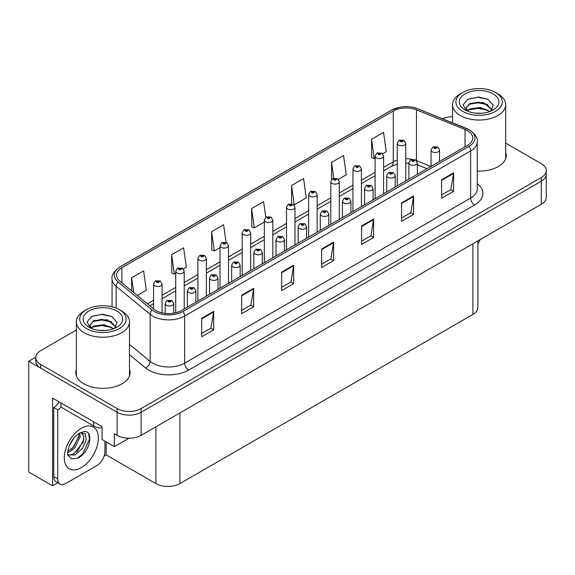 <?xml version="1.0" encoding="UTF-8"?>
<svg xmlns="http://www.w3.org/2000/svg" width="575" height="575" viewBox="0 0 575 575"><rect width="100%" height="100%" fill="white"/><g stroke="black" fill="none" stroke-linecap="round" stroke-linejoin="round"><path stroke-width="0.86" d="M57.823 482.784L52.584 485.81L52.584 398.087L102.084 426.664L102.084 439.595L114.317 446.66L114.317 433.73L117.12 435.347A16.963 9.797 0 0 0 141.112 435.347L541.283 204.305A16.963 9.797 0 0 0 546.25 197.383L546.25 174.297A16.963 9.797 0 0 1 541.283 181.218A16.963 9.797 0 0 0 546.25 174.297L546.25 170.603A16.963 9.797 0 0 0 541.283 163.674L505.684 143.125M128.944 438.215L114.317 446.66M76.346 330.064L40.746 350.621A16.963 9.797 0 0 0 35.779 357.549A16.963 9.797 0 0 0 40.746 364.471L117.12 408.566A16.963 9.797 0 0 0 141.112 408.566L141.112 412.261L541.283 181.218L141.112 412.261A16.963 9.797 0 0 1 117.12 412.261A16.963 9.797 0 0 0 141.112 412.261L141.112 435.347M52.584 485.81L28.75 472.053L28.75 361.244L117.12 412.261L40.746 368.165A16.963 9.797 0 0 1 35.779 361.244L35.779 357.549M35.787 357.176L28.75 361.244M477.875 240.918L477.875 307.503A16.963 9.797 180 0 1 472.909 314.424L179.896 483.597A16.963 9.797 180 0 1 155.904 483.597L106.159 454.875L106.159 441.945M106.159 454.875L104.161 456.033M76.346 369.488A27.14 15.669 0 0 0 75.778 372.665A27.14 15.669 0 0 0 83.727 383.748A27.14 15.669 0 0 0 113.311 387.147A27.14 15.669 0 0 0 130.065 372.665A27.14 15.669 0 0 0 129.497 369.488M76.346 373.182A27.14 15.669 0 0 0 75.972 374.512M467.432 130.64A18.098 10.451 180 0 1 472.729 138.029A18.098 10.451 180 0 1 467.432 145.417L181.456 310.522A18.098 10.451 180 0 1 153.834 309.127L119.844 281.103A18.098 10.451 180 0 1 116.574 275.109A18.098 10.451 180 0 1 121.871 267.72L393.3 111.018A18.098 10.451 180 0 1 416.473 109.847L465.01 129.468A18.098 10.451 180 0 1 467.432 130.64M469.027 129.72A20.355 11.752 0 0 0 466.311 128.397L417.766 108.776A20.355 11.752 0 0 0 412.879 107.324A20.355 11.752 0 0 0 399.309 107.324A20.355 11.752 0 0 0 391.697 110.091L120.276 266.8A20.355 11.752 0 0 0 117.997 281.851L151.98 309.875A20.355 11.752 0 0 0 183.051 311.442L469.027 146.338A20.355 11.752 0 0 0 469.027 129.72M201.688 318.277L201.688 336.749L213.684 329.82L213.684 311.355L201.688 318.277M201.688 333.471L210.924 328.138L213.634 311.966A4.521 2.609 -120 0 0 213.684 311.355M210.845 328.181L213.684 329.82M241.673 295.191L241.673 313.662L253.668 306.734L253.668 288.269L241.673 295.191M241.673 310.385L250.908 305.052L253.618 288.88A4.521 2.609 -120 0 0 253.668 288.269M250.829 305.095L253.668 306.734M281.657 272.112L281.657 290.576L293.652 283.647L293.652 265.183L281.657 272.112M281.657 287.299L290.893 281.966L293.602 265.794A4.521 2.609 -120 0 0 293.652 265.183M290.813 282.016L293.652 283.647M441.6 179.767L441.6 198.238L453.596 191.31L453.596 172.838L441.6 179.767M441.6 194.961L450.836 189.628L453.546 173.456A4.521 2.609 -120 0 0 453.596 172.838M450.757 189.671L453.596 191.31M401.616 202.853L401.616 221.318L413.605 214.396L413.605 195.924L401.616 202.853M401.616 218.047L410.852 212.707L413.562 196.542A4.521 2.609 -120 0 0 413.605 195.924M410.773 212.757L413.605 214.396M361.625 225.939L361.625 244.404L373.621 237.482L373.621 219.01L361.625 225.939M361.625 241.126L370.868 235.793L373.577 219.628A4.521 2.609 -120 0 0 373.621 219.01M370.789 235.843L373.621 237.482M321.641 249.025L321.641 267.49L333.637 260.568L333.637 242.097L321.641 249.025M321.641 264.213L330.884 258.879L333.586 242.708A4.521 2.609 -120 0 0 333.637 242.097M330.798 258.93L333.637 260.568M477.25 171.113A27.14 15.669 0 0 0 506.244 155.48A27.14 15.669 0 0 0 505.684 152.296M141.112 408.566L541.283 177.531A16.963 9.797 0 0 0 546.25 170.603M452.525 116.718A16.963 9.797 0 0 0 442.52 118.766M183.26 268.884L186.322 267.116L183.612 247.825L171.616 254.747L171.81 273.103M137.252 295.449L146.338 290.202L143.628 270.904L131.632 277.833L131.632 290.821M291.575 185.495L294.278 204.786L306.274 197.865L303.571 178.566L291.575 185.495L291.575 203.708M338.323 179.364L346.265 174.778L343.555 155.48L331.559 162.409L331.559 179.58M382.627 153.784L386.249 151.692L383.539 132.394L371.543 139.322L371.738 157.679M226.068 242.327L223.596 224.739L211.6 231.66L211.794 250.017M265.779 217.3L263.58 201.653L251.591 208.574L251.778 226.931M251.591 208.574L254.294 227.873L264.342 222.072M254.294 227.873L251.591 226.859M294.278 204.786L293.537 204.506M331.559 162.409L333.78 178.214M371.543 139.322L374.253 158.621L375.101 158.125M374.253 158.621L371.543 157.607M211.6 231.66L214.31 250.959L220.038 247.653M214.31 250.959L211.6 249.945M171.616 254.747L174.326 274.045L175.734 273.233M174.326 274.045L171.616 273.032M131.632 277.833L133.695 292.517M129.878 374.512A27.14 15.669 0 0 0 129.497 373.182M506.058 157.327A27.14 15.669 0 0 0 505.684 155.99M162.064 312.865L162.064 284.014A4.241 2.451 180 0 1 159.447 286.278A4.241 2.451 180 0 1 154.826 285.746A4.241 2.451 180 0 1 153.583 284.014L155.272 281.074A2.825 1.703 57.8 0 1 156.781 281.153A1.416 0.819 0 0 0 156.824 282.282A1.416 0.819 0 0 0 158.822 282.282A1.416 0.819 0 0 0 158.822 281.132A1.416 0.819 0 0 0 156.867 281.103L158.391 281.707L157.421 281.937L156.781 281.153M157.442 281.951L157.442 281.47M156.867 281.103A2.825 1.56 -117.9 0 0 155.545 280.916A2.825 1.56 -117.9 0 0 155.423 280.995M157.421 281.937L157.406 281.491M173.7 313.167L173.7 303.521A4.241 2.451 180 0 1 171.084 305.785A4.241 2.451 180 0 1 166.463 305.253A4.241 2.451 180 0 1 165.219 303.521L166.908 300.581A2.825 1.703 57.8 0 1 168.417 300.66A1.416 0.819 0 0 0 168.461 301.796A1.416 0.819 0 0 0 170.459 301.796A1.416 0.819 0 0 0 170.459 300.639A1.416 0.819 0 0 0 168.504 300.61L170.02 301.214L169.057 301.444L168.417 300.66M169.079 301.458L169.079 300.977M168.504 300.61A2.825 1.56 -117.9 0 0 167.181 300.423A2.825 1.56 -117.9 0 0 167.059 300.502M169.057 301.444L169.043 300.998M184.216 308.926L184.216 271.228A4.241 2.451 180 0 1 181.599 273.492A4.241 2.451 180 0 1 176.978 272.96A4.241 2.451 180 0 1 175.734 271.228L177.423 268.281A2.825 1.703 57.8 0 1 178.933 268.367A1.416 0.819 0 0 0 178.976 269.495A1.416 0.819 0 0 0 180.974 269.495A1.416 0.819 0 0 0 180.974 268.345A1.416 0.819 0 0 0 179.019 268.317L180.543 268.92L179.572 269.15L178.933 268.367M179.594 269.158L179.594 268.676M179.019 268.317A2.825 1.56 -117.9 0 0 177.697 268.13A2.825 1.56 -117.9 0 0 177.574 268.209M179.558 269.143L179.558 268.697M206.368 296.139L206.368 258.441A4.241 2.451 180 0 1 203.751 260.698A4.241 2.451 180 0 1 199.13 260.173A4.241 2.451 180 0 1 197.886 258.441L199.575 255.494A2.825 1.703 57.8 0 1 201.085 255.58A1.416 0.819 0 0 0 201.128 256.709A1.416 0.819 0 0 0 203.126 256.709A1.416 0.819 0 0 0 203.126 255.552A1.416 0.819 0 0 0 201.171 255.53L202.695 256.127L201.724 256.364L201.085 255.58M201.746 256.371L201.746 255.889M201.171 255.53A2.825 1.56 -117.9 0 0 199.848 255.336A2.825 1.56 -117.9 0 0 199.726 255.415M201.71 256.349L201.71 255.911M228.519 283.346L228.519 245.647A4.241 2.451 180 0 1 225.903 247.911A4.241 2.451 180 0 1 221.282 247.379A4.241 2.451 180 0 1 220.038 245.647L221.727 242.708A2.825 1.703 57.8 0 1 223.237 242.787A1.416 0.819 0 0 0 223.28 243.915A1.416 0.819 0 0 0 225.278 243.915A1.416 0.819 0 0 0 225.278 242.765A1.416 0.819 0 0 0 223.323 242.736L224.681 243.11L223.876 243.57L223.898 243.103M223.323 242.736A2.825 1.56 -117.9 0 0 222 242.549A2.825 1.56 -117.9 0 0 221.878 242.628M223.862 243.563L223.237 242.787M223.876 243.57L223.862 243.117M195.852 302.206L195.852 290.734A4.241 2.451 180 0 1 193.236 292.998A4.241 2.451 180 0 1 188.614 292.467A4.241 2.451 180 0 1 187.371 290.734L189.06 287.787A2.825 1.703 57.8 0 1 190.569 287.874A1.416 0.819 0 0 0 190.612 289.002A1.416 0.819 0 0 0 192.611 289.002A1.416 0.819 0 0 0 192.611 287.852A1.416 0.819 0 0 0 190.656 287.823L192.172 288.427L191.209 288.657L191.231 288.183M190.656 287.823A2.825 1.56 -117.9 0 0 189.333 287.637A2.825 1.56 -117.9 0 0 189.211 287.716M191.195 288.65L190.569 287.874M191.209 288.657L191.195 288.204M218.004 289.419L218.004 277.948A4.241 2.451 180 0 1 215.388 280.205A4.241 2.451 180 0 1 210.766 279.68A4.241 2.451 180 0 1 209.523 277.948L211.212 275.001A2.825 1.703 57.8 0 1 212.721 275.087A1.416 0.819 0 0 0 212.764 276.216A1.416 0.819 0 0 0 214.763 276.216A1.416 0.819 0 0 0 214.763 275.058A1.416 0.819 0 0 0 212.807 275.037L214.324 275.633L213.361 275.871L212.721 275.087M213.382 275.878L213.382 275.396M212.807 275.037A2.825 1.56 -117.9 0 0 211.485 274.843A2.825 1.56 -117.9 0 0 211.363 274.922M213.361 275.871L213.347 275.418M240.156 276.632L240.156 265.154A4.241 2.451 180 0 1 237.54 267.418A4.241 2.451 180 0 1 232.918 266.886A4.241 2.451 180 0 1 231.675 265.154L233.364 262.214A2.825 1.703 57.8 0 1 234.873 262.293A1.416 0.819 0 0 0 234.916 263.422A1.416 0.819 0 0 0 236.914 263.422A1.416 0.819 0 0 0 236.914 262.272A1.416 0.819 0 0 0 234.959 262.243L236.476 262.847L235.513 263.077L234.873 262.293M235.534 263.091L235.534 262.61M234.959 262.243A2.825 1.56 -117.9 0 0 233.637 262.056A2.825 1.56 -117.9 0 0 233.515 262.135M235.513 263.077L235.498 262.624M262.308 263.839L262.308 252.368A4.241 2.451 180 0 1 259.692 254.632A4.241 2.451 180 0 1 255.07 254.1A4.241 2.451 180 0 1 253.827 252.368L255.516 249.421A2.825 1.703 57.8 0 1 257.025 249.507A1.416 0.819 0 0 0 257.068 250.635A1.416 0.819 0 0 0 259.066 250.635A1.416 0.819 0 0 0 259.066 249.478A1.416 0.819 0 0 0 257.111 249.457L258.628 250.06L257.665 250.29L257.686 249.816M257.111 249.457A2.825 1.56 -117.9 0 0 255.789 249.263A2.825 1.56 -117.9 0 0 255.667 249.349M257.65 250.276L257.025 249.507M257.665 250.29L257.65 249.838M480.053 239.653A11.313 6.526 -60 0 1 477.875 243.757M77.905 458.038L71.897 458.879L67.9 455.256C67.124 455.896 67.534 452.841 69.122 446.092C71.243 441.032 74.017 437.158 77.445 434.477L79.364 433.183L83.77 431.631C94.3 429.755 90.325 452.597 77.905 458.038M80.874 432.644L83.785 435.757L83.382 442.06L73.65 453.934L69.92 454.94L67.735 454.681M67.807 454.969L75.03 454.933L82.369 448.637L86.264 439.976L85.215 433.679L80.342 432.795L79.321 433.234M69.431 445.338L74.29 437.489M67.627 452.525L69.848 451.727L74.786 447.968L80.148 436.813L79.645 433.076M67.728 451.361L73.514 447.235L78.883 436.08L78.753 433.557M104.923 441.233L104.923 451.67A11.313 6.526 -60 0 1 96.923 465.52L65.737 483.525A11.313 6.526 -60 0 1 60.08 484.085L56.084 481.778A11.313 6.526 -60 0 1 53.741 476.603L53.741 407.531A11.313 6.526 120 0 0 59.189 401.903M61.029 407.122A11.313 6.526 -60 0 1 57.737 409.838L53.741 407.531M60.08 484.085A11.313 6.526 -60 0 1 57.737 478.91L57.737 409.838M93.725 421.842L93.725 425.996A11.313 6.526 0 0 0 102.084 427.908M60.936 402.91L60.936 407.064L93.725 425.996M71.523 449.111L72.673 447.911L78.797 436.871M76.561 452.079L77.747 450.836L83.957 439.48M77.467 458.239L82.829 453.768L89.563 439.07L88.6 433.751M481.677 113.253L474.72 113.067M476.689 113.261L479.679 113.347M489.842 111.521L480.312 107.503L469.912 108.891L467.302 110.738M489.555 111.622L486.73 109.739L478.077 107.712L469.574 109.437M492.02 109.753L483.367 102.558L469.904 103.349L466.102 107.971L467.985 111.378M466.102 108.136L469.912 103.723L478.12 102.17L486.809 104.24L491.956 109.832M467.482 110.925L469.71 109.365M497.9 93.84L495.499 92.46A23.187 13.383 180 0 1 495.499 111.385A23.187 13.383 180 0 1 462.71 111.385A23.187 13.383 180 0 1 462.71 92.46A23.187 13.383 180 0 1 495.499 92.46L497.9 93.84A26.579 15.345 180 0 1 505.684 104.693A26.579 15.345 180 0 1 497.9 115.546A26.579 15.345 180 0 1 460.309 115.546A26.579 15.345 180 0 1 452.525 104.693A26.579 15.345 180 0 1 460.309 93.84L462.71 92.46M465.11 93.84A19.794 11.428 180 0 1 493.098 93.84A19.794 11.428 180 0 1 493.098 110.005A19.794 11.428 180 0 1 465.11 110.005A19.794 11.428 180 0 1 465.11 93.84M490.604 111.227L493.235 105.275L487.931 99.274L478.781 97.046L468.043 99.116L463.184 104.722L466.462 110.716M487.729 104.743L478.012 102.803L468.776 104.355M488.175 99.396L477.904 97.261L467.806 99.238M487.708 110.278L478.041 108.344L468.762 109.904M105.491 330.438L98.533 330.251M100.51 330.452L103.5 330.532M113.663 328.706L104.132 324.688L93.725 326.082L91.123 327.923M113.376 328.814L110.551 326.931L101.897 324.904L93.387 326.622M115.841 326.945L107.187 319.743L93.725 320.534L89.916 325.155L91.799 328.562M89.923 325.328L93.502 321.022L101.94 319.355L110.63 321.425L115.776 327.024M91.303 328.109L93.524 326.55M121.713 311.032L119.32 309.645A23.187 13.383 180 0 1 119.32 328.577A23.187 13.383 180 0 1 86.53 328.577A23.187 13.383 180 0 1 86.53 309.645A23.187 13.383 180 0 1 119.32 309.645L121.713 311.032A26.579 15.345 180 0 1 129.497 321.878A26.579 15.345 180 0 1 121.713 332.731A26.579 15.345 180 0 1 84.13 332.731A26.579 15.345 180 0 1 76.346 321.878A26.579 15.345 180 0 1 84.13 311.032L86.53 309.645M88.931 311.032A19.794 11.428 180 0 1 116.919 311.032A19.794 11.428 180 0 1 116.919 327.189A19.794 11.428 180 0 1 88.931 327.189A19.794 11.428 180 0 1 88.931 311.032M114.418 328.411L117.056 322.467L111.751 316.458L102.594 314.23L91.863 316.3L87.005 321.907L90.282 327.901M111.55 321.935L101.825 319.995L92.589 321.54M111.996 316.588L101.718 314.446L91.619 316.423M111.528 327.463L101.861 325.529L92.582 327.089M250.671 270.559L250.671 232.861A4.241 2.451 180 0 1 248.055 235.125A4.241 2.451 180 0 1 243.433 234.593A4.241 2.451 180 0 1 242.19 232.861L243.879 229.914A2.825 1.703 57.8 0 1 245.388 230A1.416 0.819 0 0 0 245.432 231.128A1.416 0.819 0 0 0 247.43 231.128A1.416 0.819 0 0 0 247.43 229.971A1.416 0.819 0 0 0 245.475 229.95L246.998 230.553L246.028 230.783L245.388 230M246.05 230.791L246.05 230.309M245.475 229.95A2.825 1.56 -117.9 0 0 244.152 229.756A2.825 1.56 -117.9 0 0 244.03 229.842M246.014 230.769L246.014 230.331M272.823 257.772L272.823 220.074A4.241 2.451 180 0 1 270.207 222.331A4.241 2.451 180 0 1 265.585 221.799A4.241 2.451 180 0 1 264.342 220.074L266.031 217.127A2.825 1.703 57.8 0 1 267.54 217.213A1.416 0.819 0 0 0 267.583 218.342A1.416 0.819 0 0 0 269.582 218.342A1.416 0.819 0 0 0 269.582 217.185A1.416 0.819 0 0 0 267.627 217.163L269.15 217.76L268.18 217.99L267.54 217.213M268.202 218.004L268.202 217.522M267.627 217.163A2.825 1.56 -117.9 0 0 266.304 216.969A2.825 1.56 -117.9 0 0 266.182 217.048M268.18 217.99L268.166 217.544M294.975 244.979L294.975 207.28A4.241 2.451 180 0 1 292.359 209.544A4.241 2.451 180 0 1 287.737 209.013A4.241 2.451 180 0 1 286.494 207.28L288.183 204.341A2.825 1.703 57.8 0 1 289.692 204.42A1.416 0.819 0 0 0 289.735 205.548A1.416 0.819 0 0 0 291.733 205.548A1.416 0.819 0 0 0 291.733 204.398A1.416 0.819 0 0 0 289.778 204.369L291.302 204.973L290.332 205.203L290.353 204.729M289.778 204.369A2.825 1.56 -117.9 0 0 288.456 204.182A2.825 1.56 -117.9 0 0 288.334 204.262M290.317 205.196L289.692 204.42M290.332 205.203L290.317 204.75M284.46 251.052L284.46 239.581A4.241 2.451 180 0 1 281.843 241.838A4.241 2.451 180 0 1 277.222 241.306A4.241 2.451 180 0 1 275.978 239.581L277.668 236.634A2.825 1.703 57.8 0 1 279.177 236.72A1.416 0.819 0 0 0 279.22 237.849A1.416 0.819 0 0 0 281.218 237.849A1.416 0.819 0 0 0 281.218 236.692A1.416 0.819 0 0 0 279.263 236.67L280.78 237.267L279.817 237.497L279.177 236.72M279.838 237.511L279.838 237.029M279.263 236.67A2.825 1.56 -117.9 0 0 277.941 236.476A2.825 1.56 -117.9 0 0 277.818 236.555M279.802 237.489L279.802 237.051M306.612 238.266L306.612 226.787A4.241 2.451 180 0 1 303.995 229.051A4.241 2.451 180 0 1 299.374 228.519A4.241 2.451 180 0 1 298.13 226.787L299.819 223.847A2.825 1.703 57.8 0 1 301.329 223.927A1.416 0.819 0 0 0 301.372 225.055A1.416 0.819 0 0 0 303.37 225.055A1.416 0.819 0 0 0 303.37 223.905A1.416 0.819 0 0 0 301.415 223.876L302.932 224.48L301.968 224.71L301.99 224.236M301.415 223.876A2.825 1.56 -117.9 0 0 300.092 223.689A2.825 1.56 -117.9 0 0 299.97 223.768M301.954 224.703L301.329 223.927M301.968 224.71L301.954 224.257M328.763 225.472L328.763 214.001A4.241 2.451 180 0 1 326.147 216.265A4.241 2.451 180 0 1 321.526 215.733A4.241 2.451 180 0 1 320.282 214.001L321.971 211.054A2.825 1.703 57.8 0 1 323.481 211.14A1.416 0.819 0 0 0 323.524 212.268A1.416 0.819 0 0 0 325.522 212.268A1.416 0.819 0 0 0 325.522 211.111A1.416 0.819 0 0 0 323.567 211.09L325.083 211.693L324.12 211.923L323.481 211.14M324.142 211.931L324.142 211.449M323.567 211.09A2.825 1.56 -117.9 0 0 322.244 210.896A2.825 1.56 -117.9 0 0 322.122 210.982M324.12 211.923L324.106 211.471M317.127 232.192L317.127 194.494A4.241 2.451 180 0 1 314.511 196.751A4.241 2.451 180 0 1 309.889 196.226A4.241 2.451 180 0 1 308.646 194.494L310.335 191.547A2.825 1.703 57.8 0 1 311.844 191.633A1.416 0.819 0 0 0 311.887 192.762A1.416 0.819 0 0 0 313.885 192.762A1.416 0.819 0 0 0 313.885 191.604A1.416 0.819 0 0 0 311.93 191.583L313.454 192.187L312.484 192.417L311.844 191.633M312.505 192.424L312.505 191.942M311.93 191.583A2.825 1.56 -117.9 0 0 310.608 191.389A2.825 1.56 -117.9 0 0 310.486 191.468M312.484 192.417L312.469 191.964M339.279 219.406L339.279 181.7A4.241 2.451 180 0 1 336.662 183.964A4.241 2.451 180 0 1 332.041 183.432A4.241 2.451 180 0 1 330.798 181.7L332.487 178.76A2.825 1.703 57.8 0 1 333.996 178.839A1.416 0.819 0 0 0 334.039 179.968A1.416 0.819 0 0 0 336.037 179.968A1.416 0.819 0 0 0 336.037 178.818A1.416 0.819 0 0 0 334.082 178.789L335.606 179.393L334.636 179.623L333.996 178.839M334.657 179.637L334.657 179.156M334.082 178.789A2.825 1.56 -117.9 0 0 332.76 178.602A2.825 1.56 -117.9 0 0 332.637 178.681M334.621 179.616L334.621 179.177M361.431 206.612L361.431 168.913A4.241 2.451 180 0 1 358.814 171.178A4.241 2.451 180 0 1 354.193 170.646A4.241 2.451 180 0 1 352.949 168.913L354.638 165.967A2.825 1.703 57.8 0 1 356.148 166.053A1.416 0.819 0 0 0 356.191 167.181A1.416 0.819 0 0 0 358.189 167.181A1.416 0.819 0 0 0 358.189 166.031A1.416 0.819 0 0 0 356.234 166.002L357.758 166.606L356.787 166.836L356.148 166.053M356.809 166.843L356.809 166.362M356.234 166.002A2.825 1.56 -117.9 0 0 354.912 165.816A2.825 1.56 -117.9 0 0 354.789 165.895M356.787 166.836L356.773 166.383M383.582 193.825L383.582 156.127A4.241 2.451 180 0 1 380.966 158.384A4.241 2.451 180 0 1 376.345 157.859A4.241 2.451 180 0 1 375.101 156.127L376.79 153.18A2.825 1.703 57.8 0 1 378.3 153.266A1.416 0.819 0 0 0 378.343 154.395A1.416 0.819 0 0 0 380.341 154.395A1.416 0.819 0 0 0 380.341 153.237A1.416 0.819 0 0 0 378.386 153.216L379.91 153.812L378.939 154.05L378.3 153.266M378.961 154.057L378.961 153.575M378.386 153.216A2.825 1.56 -117.9 0 0 377.063 153.022A2.825 1.56 -117.9 0 0 376.941 153.101M378.925 154.035L378.925 153.597M405.734 181.032L405.734 143.333A4.241 2.451 180 0 1 403.118 145.597A4.241 2.451 180 0 1 398.497 145.065A4.241 2.451 180 0 1 397.253 143.333L398.942 140.393A2.825 1.703 57.8 0 1 400.452 140.472A1.416 0.819 0 0 0 400.495 141.601A1.416 0.819 0 0 0 402.493 141.601A1.416 0.819 0 0 0 402.493 140.451A1.416 0.819 0 0 0 400.538 140.422L401.889 140.796L401.091 141.256L401.113 140.789M400.538 140.422A2.825 1.56 -117.9 0 0 399.215 140.235A2.825 1.56 -117.9 0 0 399.093 140.314M401.077 141.249L400.452 140.472M401.091 141.256L401.077 140.803M350.915 212.685L350.915 201.207A4.241 2.451 180 0 1 348.299 203.471A4.241 2.451 180 0 1 343.678 202.939A4.241 2.451 180 0 1 342.434 201.207L344.123 198.267A2.825 1.703 57.8 0 1 345.632 198.353A1.416 0.819 0 0 0 345.676 199.482A1.416 0.819 0 0 0 347.674 199.482A1.416 0.819 0 0 0 347.674 198.325A1.416 0.819 0 0 0 345.719 198.303L347.235 198.9L346.272 199.13L345.632 198.353M346.294 199.144L346.294 198.662M345.719 198.303A2.825 1.56 -117.9 0 0 344.396 198.109A2.825 1.56 -117.9 0 0 344.274 198.188M346.272 199.13L346.258 198.684M373.067 199.892L373.067 188.42A4.241 2.451 180 0 1 370.451 190.684A4.241 2.451 180 0 1 365.829 190.153A4.241 2.451 180 0 1 364.586 188.42L366.275 185.481A2.825 1.703 57.8 0 1 367.784 185.56A1.416 0.819 0 0 0 367.827 186.688A1.416 0.819 0 0 0 369.826 186.688A1.416 0.819 0 0 0 369.826 185.538A1.416 0.819 0 0 0 367.871 185.509L369.387 186.113L368.424 186.343L368.446 185.869M367.871 185.509A2.825 1.56 -117.9 0 0 366.548 185.322A2.825 1.56 -117.9 0 0 366.426 185.402M368.41 186.336L367.784 185.56M368.424 186.343L368.41 185.89M395.219 187.105L395.219 175.634A4.241 2.451 180 0 1 392.603 177.891A4.241 2.451 180 0 1 387.981 177.366A4.241 2.451 180 0 1 386.738 175.634L388.427 172.687A2.825 1.703 57.8 0 1 389.936 172.773A1.416 0.819 0 0 0 389.979 173.902A1.416 0.819 0 0 0 391.978 173.902A1.416 0.819 0 0 0 391.978 172.744A1.416 0.819 0 0 0 390.022 172.723L391.539 173.319L390.576 173.557L389.936 172.773M390.598 173.564L390.598 173.082M390.022 172.723A2.825 1.56 -117.9 0 0 388.7 172.529A2.825 1.56 -117.9 0 0 388.578 172.608M390.576 173.557L390.562 173.104M417.371 174.318L417.371 162.84A4.241 2.451 180 0 1 414.755 165.104A4.241 2.451 180 0 1 410.133 164.572A4.241 2.451 180 0 1 408.89 162.84L410.579 159.9A2.825 1.703 57.8 0 1 412.088 159.979A1.416 0.819 0 0 0 412.131 161.108A1.416 0.819 0 0 0 414.129 161.108A1.416 0.819 0 0 0 414.129 159.958A1.416 0.819 0 0 0 412.174 159.929L413.691 160.533L412.728 160.763L412.088 159.979M412.749 160.777L412.749 160.296M412.174 159.929A2.825 1.56 -117.9 0 0 410.852 159.742A2.825 1.56 -117.9 0 0 410.73 159.821M412.713 160.756L412.713 160.31M439.523 161.525L439.523 150.053A4.241 2.451 180 0 1 436.907 152.317A4.241 2.451 180 0 1 432.278 151.786A4.241 2.451 180 0 1 431.042 150.053L432.731 147.107A2.825 1.703 57.8 0 1 434.24 147.193A1.416 0.819 0 0 0 434.283 148.321A1.416 0.819 0 0 0 436.281 148.321A1.416 0.819 0 0 0 436.281 147.164A1.416 0.819 0 0 0 434.326 147.143L435.843 147.746L434.88 147.976L434.24 147.193M434.901 147.983L434.901 147.502M434.326 147.143A2.825 1.56 -117.9 0 0 433.004 146.948A2.825 1.56 -117.9 0 0 432.882 147.035M434.865 147.962L434.865 147.523M541.283 204.305L541.283 177.531M117.12 435.347L117.12 408.566M179.896 483.597L179.896 412.951M472.909 314.424L472.909 243.786M155.904 483.597L155.904 426.801M477.25 183.641A28.276 16.323 180 0 1 474.627 204.973L188.65 370.084A5.657 3.263 60 0 1 184.654 363.156L470.63 198.052A22.619 13.06 0 0 0 477.25 188.816L477.25 141.723A22.619 13.06 180 0 1 470.63 150.959A5.657 3.263 -120 0 0 469.027 146.338M188.65 370.084A28.276 16.323 180 0 1 148.666 370.084A28.276 16.323 180 0 1 145.497 367.899L129.497 354.71M151.98 309.875A5.657 3.781 129.5 0 0 150.132 314.317L150.132 361.416A22.619 13.06 0 0 0 152.662 363.156A22.619 13.06 0 0 0 184.654 363.156L184.654 316.063A22.619 13.06 180 0 1 150.132 314.317L116.143 286.293A22.619 13.06 180 0 1 112.053 278.803L112.053 306.806M399.309 107.324L391.266 110.278A5.657 3.263 60 0 1 391.697 110.091M120.276 266.8A5.657 3.263 -120 0 0 119.844 266.98C113.951 271.242 111.349 275.188 112.053 278.803M117.997 281.851A5.657 3.781 129.5 0 0 116.143 286.293L116.143 308.114M183.051 311.442A5.657 3.263 60 0 1 184.654 316.063L470.63 150.959L470.63 198.052A5.657 3.263 60 0 0 474.627 204.973M40.746 364.471L40.746 368.165M129.497 344.403L150.132 361.416A5.657 3.781 -50.5 0 1 145.497 367.899M121.871 267.72L121.871 282.771M465.01 129.468L465.01 146.812M416.473 109.847L416.473 160.562M430.934 166.484L416.573 160.677M412.009 159.318A18.098 10.451 0 0 0 405.734 158.75M397.253 160.08A18.098 10.451 0 0 0 393.3 161.805L383.582 167.411M393.3 111.018L393.3 161.805A10.178 5.879 60 0 1 391.187 166.463L383.582 170.854M375.101 172.313L361.431 180.205M352.949 185.1L339.279 192.992M330.798 197.893L317.127 205.785M308.646 210.68L294.975 218.572M286.494 223.467L272.823 231.358M264.342 236.26L250.671 244.152M242.19 249.047L228.519 256.939M220.038 261.833L206.368 269.725M197.886 274.627L184.216 282.519M175.734 287.414L162.064 295.306M153.583 300.207L147.365 303.794M427.06 168.719L418.492 165.255A10.178 4.765 -68 0 1 417.371 164.321M321.641 249.607L333.586 242.708M361.625 226.521L373.577 219.628M401.616 203.435L413.562 196.542M441.6 180.349L453.546 173.456M281.657 272.694L293.602 265.794M241.673 295.78L253.618 288.88M201.688 318.866L213.634 311.966M81.334 467.597A24.093 13.908 -60 0 1 64.299 457.765A24.093 13.908 -60 0 1 81.334 428.26A24.093 13.908 -60 0 1 98.361 438.092A24.093 13.908 -60 0 1 81.334 467.597M67.749 454.739A12.779 7.382 120 0 0 69.92 454.94M57.737 478.91L53.741 476.603M477.25 141.723C478.019 138.201 475.417 134.263 469.459 129.9L417.939 108.833L412.879 107.324M391.266 110.278L119.844 266.98M418.492 165.255L417.371 164.838M408.89 163.149L405.734 163.048M397.253 164.105L391.187 166.463M375.101 175.756L361.431 183.648M352.949 188.542L339.279 196.434M330.798 201.336L317.127 209.228M308.646 214.123L294.975 222.015M286.494 226.909L272.823 234.801M264.342 239.703L250.671 247.595M242.19 252.49L228.519 260.382M220.038 265.276L206.368 273.168M197.886 278.07L184.216 285.962M175.734 290.857L162.064 298.748M153.583 303.65L149.823 305.814M162.064 284.014L160.238 280.988L155.545 280.916M153.583 308.919L153.583 284.014M173.7 303.521L171.875 300.495L167.181 300.423M165.219 313.389L165.219 303.521M184.216 271.228L182.39 268.202L177.697 268.13M175.734 312.75L175.734 271.228M206.368 258.441L204.542 255.415L199.848 255.336M197.886 301.034L197.886 258.441M228.519 245.647L226.694 242.621L222 242.549M220.038 288.248L220.038 245.647M195.852 290.734L194.027 287.708L189.333 287.637M187.371 307.107L187.371 290.734M218.004 277.948L216.178 274.922L211.485 274.843M209.523 294.314L209.523 277.948M240.156 265.154L238.33 262.128L233.637 262.056M231.675 281.527L231.675 265.154M262.308 252.368L260.482 249.342L255.789 249.263M253.827 268.741L253.827 252.368M452.525 122.813L452.525 104.693M486.809 104.247L487.262 104.478M467.475 99.403L468.043 99.116M505.684 158.664L505.684 104.693M76.346 375.849L76.346 321.878M110.623 321.432L111.083 321.662M91.288 316.588L91.863 316.3M129.497 375.849L129.497 321.878M250.671 232.861L248.846 229.835L244.152 229.756M242.19 275.454L242.19 232.861M272.823 220.074L270.998 217.048L266.304 216.969M264.342 262.667L264.342 220.074M294.975 207.28L293.149 204.254L288.456 204.182M286.494 249.881L286.494 207.28M284.46 239.581L282.634 236.555L277.941 236.476M275.978 255.947L275.978 239.581M306.612 226.787L304.786 223.761L300.092 223.689M298.13 243.16L298.13 226.787M328.763 214.001L326.938 210.975L322.244 210.896M320.282 230.374L320.282 214.001M317.127 194.494L315.301 191.468L310.608 191.389M308.646 237.087L308.646 194.494M339.279 181.7L337.453 178.674L332.76 178.602M330.798 224.3L330.798 181.7M361.431 168.913L359.605 165.888L354.912 165.816M352.949 211.507L352.949 168.913M383.582 156.127L381.757 153.101L377.063 153.022M375.101 198.72L375.101 156.127M405.734 143.333L403.909 140.307L399.215 140.235M397.253 185.933L397.253 143.333M350.915 201.207L349.09 198.181L344.396 198.109M342.434 217.58L342.434 201.207M373.067 188.42L371.242 185.394L366.548 185.322M364.586 204.793L364.586 188.42M395.219 175.634L393.393 172.608L388.7 172.529M386.738 192L386.738 175.634M417.371 162.84L415.545 159.814L410.852 159.742M408.89 179.213L408.89 162.84M439.523 150.053L437.697 147.028L433.004 146.948M431.042 166.427L431.042 150.053"/></g></svg>
